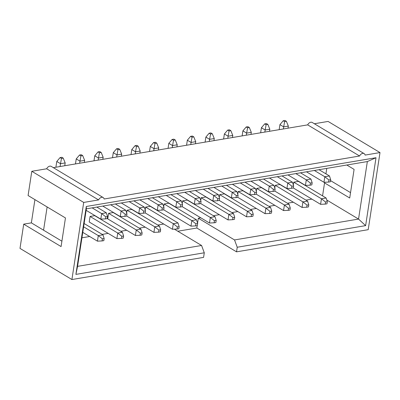 <?xml version="1.0" encoding="UTF-8"?>
<svg xmlns="http://www.w3.org/2000/svg" width="400" height="400" viewBox="0 0 400 400"><rect width="100%" height="100%" fill="white"/><g stroke="black" fill="none" stroke-linecap="round" stroke-linejoin="round"><path stroke-width="0.6" d="M56.785 161.465L60.075 157.585L61.475 158.425L60.52 163.705L56.785 161.465L55.9 167.23M105.455 218.9L107.205 218.605L107.525 216.525L105.775 216.82L105.455 218.9L100.81 219.13L86.135 210.325M61.475 158.425L63.225 158.13L65.185 162.92L60.52 163.705L60.09 166.53M63.225 158.13L61.825 157.29L60.075 157.585M65.185 162.92L64.755 165.745M92.145 207.87L101.66 213.58L106.325 212.795L96.81 207.085M100.81 219.13L101.66 213.58L105.775 216.82M107.525 216.525L106.325 212.795M82.765 232.355L97.44 241.16L98.29 235.61L102.4 238.85L102.085 240.935L103.835 240.64L104.15 238.555L102.955 234.825L84.115 223.52M83.615 226.805L98.29 235.61L102.955 234.825M104.15 238.555L102.4 238.85M102.085 240.935L97.44 241.16M90.065 216.45L89.215 222L116.895 238.605L117.74 233.055L121.855 236.295L121.535 238.375L123.285 238.085L123.605 236L122.41 232.27L94.73 215.665L90.065 216.45L117.74 233.055L122.41 232.27M123.605 236L121.855 236.295M121.535 238.375L116.895 238.605M108.58 213.335L107.735 218.885L135.41 235.49L136.26 229.94L140.375 233.18L140.055 235.26L141.805 234.965L142.125 232.885L140.925 229.155L113.25 212.55L108.58 213.335L136.26 229.94L140.925 229.155M142.125 232.885L140.375 233.18M140.055 235.26L135.41 235.49M76.235 158.91L79.525 155.03L80.93 155.87L79.975 161.15L76.235 158.91L75.465 163.94M124.905 216.345L126.655 216.05L126.975 213.97L125.225 214.265L124.905 216.345L120.265 216.575L102.775 206.08M80.93 155.87L82.675 155.575L84.64 160.365L79.975 161.15L79.655 163.235M82.675 155.575L81.275 154.735L79.525 155.03M84.64 160.365L84.32 162.45M110.665 204.755L121.115 211.025L125.78 210.24L115.33 203.97M120.265 216.575L121.115 211.025L125.225 214.265M126.975 213.97L125.78 210.24M94.755 155.795L98.045 151.91L99.445 152.755L98.49 158.035L94.755 155.795L93.985 160.825M143.425 213.23L145.175 212.935L145.495 210.855L143.745 211.15L143.425 213.23L138.78 213.46L121.29 202.965M99.445 152.755L101.195 152.46L103.16 157.25L98.49 158.035L98.175 160.12M101.195 152.46L99.795 151.62L98.045 151.91M103.16 157.25L102.84 159.335M129.18 201.64L139.63 207.905L144.3 207.12L133.845 200.855M138.78 213.46L139.63 207.905L143.745 211.15M145.495 210.855L144.3 207.12M126.665 216.015L153.93 232.375L154.78 226.825L158.89 230.065L158.57 232.145L160.32 231.85L160.64 229.77L159.445 226.04L131.765 209.435L127.1 210.22L154.78 226.825L159.445 226.04M160.64 229.77L158.89 230.065M158.57 232.145L153.93 232.375M113.275 152.68L116.56 148.795L117.965 149.635L117.01 154.92L113.275 152.68L112.505 157.71M161.945 210.115L163.695 209.82L164.01 207.74L162.26 208.03L161.945 210.115L157.3 210.345L139.81 199.85M117.965 149.635L119.715 149.345L121.675 154.135L117.01 154.92L116.69 157.005M119.715 149.345L118.31 148.5L116.56 148.795M121.675 154.135L121.355 156.22M147.7 198.52L158.15 204.79L162.815 204.005L152.365 197.735M157.3 210.345L158.15 204.79L162.26 208.03M164.01 207.74L162.815 204.005M145.18 212.9L172.445 229.26L173.295 223.705L177.41 226.95L177.09 229.03L178.84 228.735L179.16 226.655L177.965 222.92L150.285 206.315L145.62 207.1L173.295 223.705L177.965 222.92M179.16 226.655L177.41 226.95M177.09 229.03L172.445 229.26M131.79 149.56L135.08 145.68L136.48 146.52L135.53 151.805L131.79 149.56L131.02 154.595M180.46 207L182.21 206.705L182.53 204.62L180.78 204.915L180.46 207L175.82 207.225L158.33 196.735M136.48 146.52L138.23 146.225L140.195 151.02L135.53 151.805L135.21 153.89M138.23 146.225L136.83 145.385L135.08 145.68M140.195 151.02L139.875 153.105M166.22 195.405L176.67 201.675L181.335 200.89L170.885 194.62M175.82 207.225L176.67 201.675L180.78 204.915M182.53 204.62L181.335 200.89M163.7 209.785L190.965 226.14L191.815 220.59L195.925 223.83L195.61 225.915L197.36 225.62L197.675 223.54L196.48 219.805L168.8 203.2L164.135 203.985L191.815 220.59L196.48 219.805M197.675 223.54L195.925 223.83M195.61 225.915L190.965 226.14M182.215 206.67L209.485 223.025L210.335 217.475L214.445 220.715L214.125 222.8L215.875 222.505L216.195 220.42L215 216.69L187.32 200.085L182.655 200.87L210.335 217.475L215 216.69M216.195 220.42L214.445 220.715M214.125 222.8L209.485 223.025M150.31 146.445L153.6 142.565L155 143.405L154.045 148.69L150.31 146.445L149.54 151.475M198.98 203.88L200.73 203.59L201.05 201.505L199.3 201.8L198.98 203.88L194.335 204.11L176.845 193.62M155 143.405L156.75 143.11L158.71 147.905L154.045 148.69L153.725 150.77M156.75 143.11L155.35 142.27L153.6 142.565M158.71 147.905L158.395 149.985M184.735 192.29L195.185 198.56L199.85 197.775L189.4 191.505M194.335 204.11L195.185 198.56L199.3 201.8M201.05 201.505L199.85 197.775M168.825 143.33L172.115 139.45L173.52 140.29L172.565 145.57L168.825 143.33L168.055 148.36M217.5 200.765L219.25 200.47L219.565 198.39L217.815 198.685L217.5 200.765L212.855 200.995L195.365 190.5M173.52 140.29L175.27 139.995L177.23 144.785L172.565 145.57L172.245 147.655M175.27 139.995L173.865 139.155L172.115 139.45M177.23 144.785L176.91 146.87M203.255 189.175L213.705 195.445L218.37 194.66L207.92 188.39M212.855 200.995L213.705 195.445L217.815 198.685M219.565 198.39L218.37 194.66M200.735 203.55L228 219.91L228.85 214.36L232.965 217.6L232.645 219.68L234.395 219.39L234.715 217.305L233.515 213.575L205.84 196.97L201.175 197.755L228.85 214.36L233.515 213.575M234.715 217.305L232.965 217.6M232.645 219.68L228 219.91M187.345 140.215L190.635 136.335L192.035 137.175L191.08 142.455L187.345 140.215L186.575 145.245M236.015 197.65L237.765 197.355L238.085 195.275L236.335 195.57L236.015 197.65L231.375 197.88L213.88 187.385M192.035 137.175L193.785 136.88L195.75 141.67L191.08 142.455L190.765 144.54M193.785 136.88L192.385 136.04L190.635 136.335M195.75 141.67L195.43 143.755M221.77 186.06L232.22 192.33L236.89 191.545L226.44 185.275M231.375 197.88L232.22 192.33L236.335 195.57M238.085 195.275L236.89 191.545M219.255 200.435L246.52 216.795L247.37 211.245L251.48 214.485L251.165 216.565L252.91 216.27L253.23 214.19L252.035 210.46L224.355 193.855L219.69 194.64L247.37 211.245L252.035 210.46M253.23 214.19L251.48 214.485M251.165 216.565L246.52 216.795M237.77 197.32L265.04 213.68L265.885 208.13L270 211.37L269.68 213.45L271.43 213.155L271.75 211.075L270.555 207.34L242.875 190.735L238.21 191.525L265.885 208.13L270.555 207.34M271.75 211.075L270 211.37M269.68 213.45L265.04 213.68M205.865 137.1L209.155 133.215L210.555 134.06L209.6 139.34L205.865 137.1L205.095 142.13M254.535 194.535L256.285 194.24L256.6 192.16L254.855 192.455L254.535 194.535L249.89 194.765L232.4 184.27M210.555 134.06L212.305 133.765L214.265 138.555L209.6 139.34L209.28 141.425M212.305 133.765L210.9 132.92L209.155 133.215M214.265 138.555L213.945 140.64M240.29 182.945L250.74 189.21L255.405 188.425L244.955 182.155M249.89 194.765L250.74 189.21L254.855 192.455M256.6 192.16L255.405 188.425M224.38 133.985L227.67 130.1L229.07 130.94L228.12 136.225L224.38 133.985L223.61 139.015M273.05 191.42L274.8 191.125L275.12 189.045L273.37 189.335L273.05 191.42L268.41 191.645L250.92 181.155M229.07 130.94L230.82 130.645L232.785 135.44L228.12 136.225L227.8 138.31M230.82 130.645L229.42 129.805L227.67 130.1M232.785 135.44L232.465 137.525M258.81 179.825L269.26 186.095L273.925 185.31L263.475 179.04M268.41 191.645L269.26 186.095L273.37 189.335M275.12 189.045L273.925 185.31M256.29 194.205L283.555 210.565L284.405 205.01L288.515 208.255L288.2 210.335L289.95 210.04L290.265 207.96L289.07 204.225L261.395 187.62L256.725 188.405L284.405 205.01L289.07 204.225M290.265 207.96L288.515 208.255M288.2 210.335L283.555 210.565M274.805 191.09L302.075 207.445L302.925 201.895L307.035 205.135L306.715 207.22L308.465 206.925L308.785 204.84L307.59 201.11L279.91 184.505L275.245 185.29L302.925 201.895L307.59 201.11M308.785 204.84L307.035 205.135M306.715 207.22L302.075 207.445M242.9 130.865L246.19 126.985L247.59 127.825L246.635 133.11L242.9 130.865L242.13 135.9M291.57 188.305L293.32 188.01L293.64 185.925L291.89 186.22L291.57 188.305L286.925 188.53L269.435 178.04M247.59 127.825L249.34 127.53L251.3 132.325L246.635 133.11L246.32 135.195M249.34 127.53L247.94 126.69L246.19 126.985M251.3 132.325L250.985 134.41M277.325 176.71L287.775 182.98L292.44 182.195L281.99 175.925M286.925 188.53L287.775 182.98L291.89 186.22M293.64 185.925L292.44 182.195M261.415 127.75L264.705 123.87L266.11 124.71L265.155 129.995L261.415 127.75L260.65 132.78M310.09 185.185L311.84 184.895L312.155 182.81L310.405 183.105L310.09 185.185L305.445 185.415L287.955 174.92M266.11 124.71L267.86 124.415L269.82 129.21L265.155 129.995L264.835 132.075M267.86 124.415L266.455 123.575L264.705 123.87M269.82 129.21L269.5 131.29M295.845 173.595L306.295 179.865L310.96 179.08L300.51 172.81M305.445 185.415L306.295 179.865L310.405 183.105M312.155 182.81L310.96 179.08M293.325 187.975L320.59 204.33L321.44 198.78L325.555 202.02L325.235 204.105L326.985 203.81L327.305 201.725L326.105 197.995L298.43 181.39L293.765 182.175L321.44 198.78L326.105 197.995M327.305 201.725L325.555 202.02M325.235 204.105L320.59 204.33M279.935 124.635L283.225 120.755L284.625 121.595L283.675 126.875L279.935 124.635L279.165 129.665M328.605 182.07L330.355 181.775L330.675 179.695L328.925 179.99L328.605 182.07L323.965 182.3L306.47 171.805M284.625 121.595L286.375 121.3L288.34 126.09L283.675 126.875L283.355 128.96M286.375 121.3L284.975 120.46L283.225 120.755M288.34 126.09L288.02 128.175M314.36 170.48L324.815 176.75L329.48 175.965L319.03 169.695M323.965 182.3L324.815 176.75L328.925 179.99M330.675 179.695L329.48 175.965M200.78 217.805L198.325 218.22L234.53 239.94L237.235 247.245L236.535 251.84L368.2 229.685L380 152.575L365.125 155.08A3.905 2.7 121 0 0 364.15 153.62L312.235 122.475A3.905 2.7 121 0 0 307.675 124.87L53.35 167.66M380 152.575L328.09 121.435L314.355 123.745M234.53 239.94L358.54 219.07L367.34 161.565L86.36 208.845L77.565 266.35L201.575 245.485L204.285 252.79L203.58 257.385L71.91 279.54L20 248.4L23.71 224.155L31.365 222.865L34.92 199.63M23.71 224.155L61.08 246.575L65.46 217.95L28.09 195.53L31.8 171.29L83.71 202.43L98.585 199.93A3.905 2.7 121 0 1 103.145 197.535L51.235 166.39A3.905 2.7 121 0 0 46.67 168.785L31.8 171.29M293.335 184.98L293.765 182.175M274.815 188.095L275.245 185.29M256.3 191.21L256.725 188.405M237.78 194.325L238.21 191.525M219.26 197.44L219.69 194.64M200.745 200.555L201.175 197.755M182.225 203.675L182.655 200.87M163.71 206.79L164.135 203.985M145.19 209.905L145.62 207.1M126.67 213.02L127.1 210.22M364.15 153.62A3.905 2.7 121 0 0 359.585 156.01L307.675 124.87M346.815 165.02L354.095 169.385L349.715 198.01L324.55 182.91L322.565 195.87M326.77 168.39L325.935 173.84M324.645 182.265L324.55 182.91M350.54 192.625L330.535 180.62M359.585 156.01L104.125 198.995A3.905 2.7 121 0 0 103.145 197.535M46.67 168.785L98.585 199.93M61.905 241.19L43.57 230.19L47.125 206.95M43.57 230.19L31.365 222.865M163.745 224.035L157.78 225.04M145.225 227.155L139.265 228.155M126.71 230.27L120.745 231.27M108.19 233.385L102.23 234.39M89.67 236.5L81.93 237.805M197.19 225.65L196.825 228.02L177.8 231.22M198.325 218.22L197.565 223.19M311.89 199.11L305.925 200.115M293.37 202.225L287.41 203.23M274.855 205.34L268.89 206.345M256.335 208.46L250.375 209.46M237.815 211.575L231.855 212.575M219.3 214.69L213.335 215.695M174.375 229.165L201.575 245.485M196.825 228.02L236.535 251.84M326.75 200L358.54 219.07L365.625 225.64L237.235 247.245M71.91 279.54L83.71 202.43M204.285 252.79L75.895 274.39L86.29 206.475L376.015 157.725L365.625 225.64M75.895 274.39L77.565 266.35M86.29 206.475L86.36 208.845M376.015 157.725L367.34 161.565"/></g></svg>
